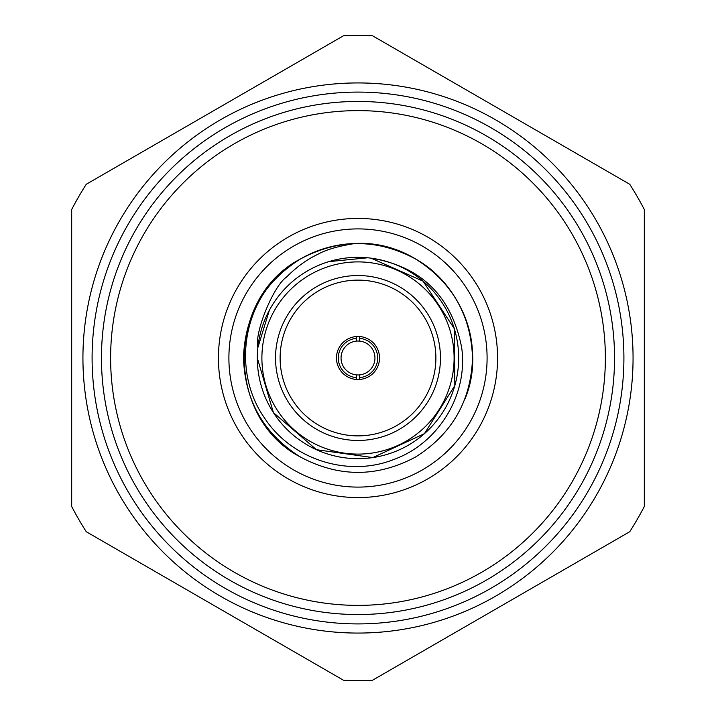 <?xml version="1.0" encoding="UTF-8"?>
<svg xmlns="http://www.w3.org/2000/svg" width="716" height="716" viewBox="0 0 716 716"><rect width="100%" height="100%" fill="white"/><g stroke="black" fill="none" stroke-linecap="round" stroke-linejoin="round"><path stroke-width="1.07" d="M359.378 379.489L359.378 374.898A16.951 16.951 0 0 0 374.951 358A16.951 16.951 0 0 0 359.378 341.102L359.378 338.346A19.699 19.699 0 0 1 377.699 358A19.699 19.699 0 0 1 359.378 377.654L359.378 374.898A16.951 16.951 0 0 1 356.622 374.898L356.622 379.489M356.622 374.898L356.622 377.654A19.699 19.699 0 0 1 338.301 358A19.699 19.699 0 0 1 356.622 338.346L356.622 341.102A16.951 16.951 0 0 0 341.049 358A16.951 16.951 0 0 0 356.622 374.898M356.622 336.511L356.622 341.102A16.951 16.951 0 0 1 359.378 341.102L359.378 336.511M336.466 358A21.534 21.534 0 0 0 368.767 376.643A21.534 21.534 0 0 0 368.767 339.357A21.534 21.534 0 0 0 336.466 358M280.117 358A77.883 77.883 0 0 0 396.941 425.447A77.883 77.883 0 0 0 396.941 290.553A77.883 77.883 0 0 0 280.117 358M275.535 358A82.465 82.465 0 0 0 399.233 429.412A82.465 82.465 0 0 0 399.233 286.588A82.465 82.465 0 0 0 275.535 358M257.312 358A100.688 100.688 0 0 1 408.344 270.809A100.688 100.688 0 0 1 408.344 445.191A100.688 100.688 0 0 1 257.312 358L273.396 412.568L316.472 449.711L372.803 457.587L424.418 433.663L454.83 385.584L454.329 328.707L423.075 281.173L371.049 258.172C421.25 266.415 451.438 296.129 461.623 347.314C468.452 393.773 439.203 443.276 393.424 459.627C348.334 477.518 291.654 459.86 264.365 417.759C235.698 376.705 240.003 315.622 275.785 278.264A114.533 114.533 0 0 1 354.823 243.512C417.723 239.753 473.697 296.057 472.533 358C470.985 401.193 451.894 434.254 415.262 457.184C377.09 477.438 338.91 477.438 300.738 457.184C264.106 434.254 245.015 401.193 243.467 358C245.015 314.807 264.106 281.746 300.738 258.816C338.91 238.562 377.09 238.562 415.262 258.816C451.894 281.746 470.985 314.807 472.533 358C470.985 401.193 451.894 434.254 415.262 457.184C377.09 477.438 338.91 477.438 300.738 457.184C264.106 434.254 245.015 401.193 243.467 358C245.015 314.807 264.106 281.746 300.738 258.816C338.91 238.562 377.09 238.562 415.262 258.816C451.894 281.746 470.985 314.807 472.533 358C470.985 401.193 451.894 434.254 415.262 457.184C377.09 477.438 338.91 477.438 300.738 457.184C225.451 418.225 225.451 297.775 300.738 258.816C338.91 238.562 377.09 238.562 415.262 258.816C451.894 281.746 470.985 314.807 472.533 358C470.985 401.193 451.894 434.254 415.262 457.184C377.09 477.438 338.91 477.438 300.738 457.184C264.106 434.254 245.015 401.193 243.467 358C245.015 314.807 264.106 281.746 300.738 258.816C338.91 238.562 377.09 238.562 415.262 258.816C462.778 284.852 486.075 349.533 464.89 399.125L465.167 398.391M367.621 257.787L328.725 261.662M269.368 310.234L257.867 347.591C254.18 331.696 274.273 285.022 286.409 277.208C296.236 267.229 306.645 259.639 317.635 254.422C325.708 249.795 338.113 246.161 354.823 243.512M228.896 358A129.104 129.104 0 0 0 422.547 469.803A129.104 129.104 0 0 0 422.547 246.197A129.104 129.104 0 0 0 228.896 358M218.434 358A139.566 139.566 0 0 0 427.783 478.87A139.566 139.566 0 0 0 427.783 237.13A139.566 139.566 0 0 0 218.434 358M110.613 358A247.387 247.387 0 0 0 481.689 572.236A247.387 247.387 0 0 0 481.689 143.764A247.387 247.387 0 0 0 110.613 358M101.457 358A256.543 256.543 0 0 1 486.271 135.825A256.543 256.543 0 0 1 486.271 580.175A256.543 256.543 0 0 1 101.457 358M92.096 358A265.905 265.905 0 0 0 490.952 588.284A265.905 265.905 0 0 0 490.952 127.716A265.905 265.905 0 0 0 92.096 358M82.931 358A275.069 275.069 0 0 1 495.535 119.787A275.069 275.069 0 0 1 495.535 596.213A275.069 275.069 0 0 1 82.931 358M71.681 506.472L71.681 209.528A322.531 322.531 0 0 1 86.26 184.272L343.42 35.8A322.531 322.531 0 0 1 372.58 35.8L629.74 184.272A322.531 322.531 0 0 1 644.319 209.528L644.319 506.472A322.531 322.531 0 0 1 629.74 531.728L372.58 680.2A322.531 322.531 0 0 1 343.42 680.2L86.26 531.728A322.531 322.531 0 0 1 71.681 506.472M261.895 358A96.105 96.105 0 0 0 406.053 441.226A96.105 96.105 0 0 0 406.053 274.774A96.105 96.105 0 0 0 261.895 358"/></g></svg>
